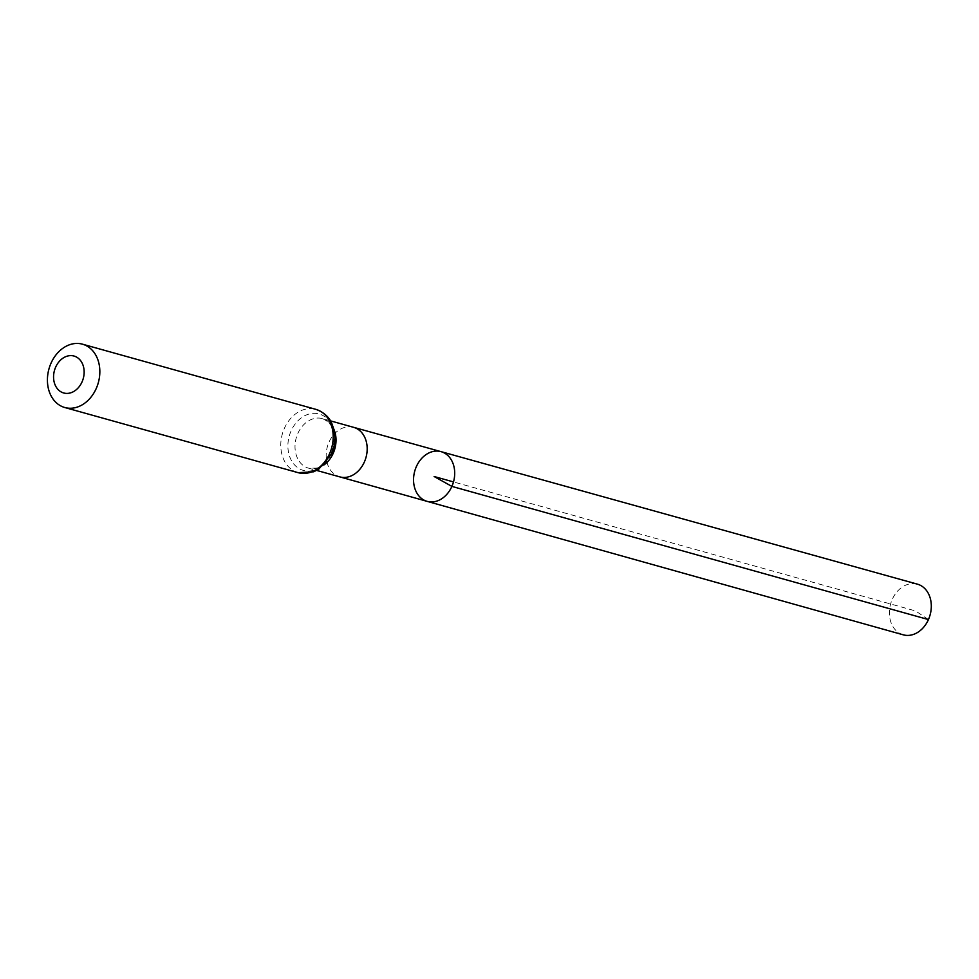 <?xml version="1.0" encoding="UTF-8"?>
<svg xmlns="http://www.w3.org/2000/svg" width="979" height="979" viewBox="0 0 979 979"><rect width="100%" height="100%" fill="white"/><g stroke="black" fill="none" stroke-linecap="round" stroke-linejoin="round"><path stroke-width="0.73" stroke-dasharray="4.89 3.67" d="M427.162 501.37A25.809 20.118 105.6 0 1 414.753 471.095A25.809 20.118 105.6 0 1 441.052 451.649M903.25 634.82A26.311 20.498 105.6 0 1 892.236 599.417A26.311 20.498 105.6 0 1 917.396 584.157M928.447 619.572L915.549 610.945L453.497 481.925M353.578 427.309L353.59 427.321A25.723 20.045 -74.4 0 0 328.968 442.239A25.723 20.045 -74.4 0 0 339.737 476.859L339.75 476.859M333.998 429.536A25.723 20.045 -74.4 0 0 322.434 418.62A25.723 20.045 -74.4 0 0 297.812 433.538A25.723 20.045 -74.4 0 0 308.605 468.17A25.723 20.045 -74.4 0 0 324.159 464.817M298.142 472.673A32.882 25.625 105.6 0 1 282.307 434.113A32.882 25.625 105.6 0 1 315.825 409.344M331.428 453.424A29.297 22.835 105.6 0 1 290.959 459.628A29.297 22.835 105.6 0 1 311.383 413.542A29.297 22.835 105.6 0 1 331.428 453.424M330.51 420.872L322.434 418.62C336.739 425.07 335.785 439.155 331.245 453.057C319.227 471.621 317.685 467.595 308.605 468.17L316.67 470.422"/><path stroke-width="1.47" d="M451.894 486.404A25.809 20.118 105.6 0 1 427.162 501.37A25.809 20.118 105.6 0 1 414.753 471.095A25.809 20.118 105.6 0 1 441.052 451.649A25.809 20.118 105.6 0 1 451.894 486.404A25.809 20.118 105.6 0 1 427.162 501.37L903.25 634.82A26.311 20.498 105.6 0 0 928.447 619.572A26.311 20.498 105.6 0 0 917.396 584.157L441.052 451.649A25.809 20.118 105.6 0 1 451.894 486.404M82.065 381.859A19.176 14.954 105.6 0 1 55.57 385.922A19.176 14.954 105.6 0 1 68.946 355.756A19.176 14.954 105.6 0 1 82.065 381.859M96.26 388.443A32.882 25.625 105.6 0 1 64.785 407.521A32.882 25.625 105.6 0 1 48.95 368.961A32.882 25.625 105.6 0 1 82.481 344.18A32.882 25.625 105.6 0 1 96.26 388.443M453.497 481.925L434.125 476.516L451.894 486.404L928.447 619.572M339.737 476.859A25.723 20.045 -74.4 0 0 339.762 476.871A25.723 20.045 -74.4 0 0 364.384 461.953A25.723 20.045 -74.4 0 0 353.59 427.321A25.723 20.045 -74.4 0 0 353.578 427.309L441.052 451.649M324.159 464.817A25.723 20.045 -74.4 0 0 333.227 453.253A25.723 20.045 -74.4 0 0 333.998 429.536M329.617 453.607A32.882 25.625 105.6 0 1 298.142 472.673L313.635 471.805L318.75 469.198L331.6 453.803C334.977 445.983 335.821 438.054 334.12 430.026L331.648 422.989C330.988 421.521 327.573 413.493 315.825 409.344A32.882 25.625 105.6 0 1 329.617 453.607M339.75 476.859L427.162 501.37M353.59 427.321L330.51 420.872M339.762 476.871L316.67 470.422M64.785 407.521L298.142 472.673M82.481 344.18L315.825 409.344"/></g></svg>
